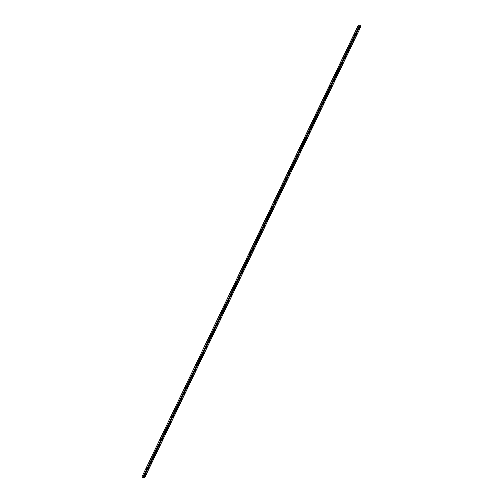 <?xml version="1.0" encoding="UTF-8"?>
<svg xmlns="http://www.w3.org/2000/svg" width="503" height="503" viewBox="0 0 503 503"><rect width="100%" height="100%" fill="white"/><g stroke="black" fill="none" stroke-linecap="round" stroke-linejoin="round"><path stroke-width="0.38" stroke-dasharray="2.52 1.89" d="M357.891 28.627L358.325 28.181L357.891 28.627M357.243 28.231L357.671 27.784L357.243 28.231M144.38 474.266L144.807 473.82L144.38 474.266M143.726 473.87L144.16 473.424L143.726 473.87M147.153 468.475L147.58 468.029L147.153 468.475M146.499 468.086L146.933 467.639L146.499 468.086M149.925 462.691L150.353 462.244L149.925 462.691M149.272 462.295L149.705 461.848L149.272 462.295M152.698 456.9L153.132 456.454L152.698 456.9M152.044 456.51L152.478 456.064L152.044 456.51M155.471 451.116L155.905 450.669L155.471 451.116M154.817 450.719L155.251 450.273L154.817 450.719M158.244 445.325L158.678 444.878L158.244 445.325M157.59 444.935L158.024 444.489L157.59 444.935M161.017 439.54L161.45 439.094L161.017 439.54M160.363 439.144L160.797 438.698L160.363 439.144M163.789 433.749L164.223 433.303L163.789 433.749M163.135 433.36L163.569 432.913L163.135 433.36M166.562 427.965L166.996 427.519L166.562 427.965M165.908 427.569L166.342 427.122L165.908 427.569M169.335 422.174L169.769 421.728L169.335 422.174M168.681 421.784L169.115 421.338L168.681 421.784M172.108 416.39L172.542 415.943L172.108 416.39M171.454 415.994L171.888 415.547L171.454 415.994M174.881 410.599L175.314 410.152L174.881 410.599M174.227 410.209L174.66 409.763L174.227 410.209M177.653 404.814L178.087 404.368L177.653 404.814M176.999 404.418L177.433 403.972L176.999 404.418M180.426 399.024L180.86 398.577L180.426 399.024M179.772 398.634L180.206 398.187L179.772 398.634M183.199 393.239L183.633 392.793L183.199 393.239M182.545 392.843L182.979 392.397L182.545 392.843M185.972 387.448L186.406 387.002L185.972 387.448M185.318 387.059L185.752 386.612L185.318 387.059M188.744 381.664L189.178 381.217L188.744 381.664M188.091 381.268L188.524 380.821L188.091 381.268M191.517 375.873L191.951 375.433L191.517 375.873M190.863 375.483L191.297 375.037L190.863 375.483M194.29 370.089L194.724 369.642L194.29 370.089M193.636 369.699L194.07 369.252L193.636 369.699M197.063 364.304L197.497 363.858L197.063 364.304M196.409 363.908L196.843 363.462L196.409 363.908M199.836 358.513L200.269 358.067L199.836 358.513M199.182 358.123L199.616 357.677L199.182 358.123M202.608 352.729L203.042 352.282L202.608 352.729M201.954 352.333L202.388 351.886L201.954 352.333M205.381 346.938L205.815 346.492L205.381 346.938M204.727 346.548L205.161 346.102L204.727 346.548M208.154 341.153L208.588 340.707L208.154 341.153M207.5 340.757L207.934 340.311L207.5 340.757M210.927 335.363L211.361 334.916L210.927 335.363M210.273 334.973L210.707 334.526L210.273 334.973M213.7 329.578L214.133 329.132L213.7 329.578M213.052 329.182L213.479 328.736L213.052 329.182M216.472 323.787L216.906 323.341L216.472 323.787M215.825 323.398L216.252 322.951L215.825 323.398M219.245 318.003L219.679 317.556L219.245 318.003M218.598 317.607L219.025 317.16L218.598 317.607M222.018 312.212L222.452 311.766L222.018 312.212M221.37 311.822L221.798 311.376L221.37 311.822M224.791 306.428L225.225 305.981L224.791 306.428M224.143 306.031L224.571 305.585L224.143 306.031M227.563 300.637L227.997 300.19L227.563 300.637M226.916 300.247L227.343 299.801L226.916 300.247M230.336 294.852L230.77 294.406L230.336 294.852M229.689 294.456L230.116 294.01L229.689 294.456M233.109 289.062L233.543 288.615L233.109 289.062M232.461 288.672L232.889 288.225L232.461 288.672M235.882 283.277L236.316 282.831L235.882 283.277M235.234 282.881L235.662 282.435L235.234 282.881M238.661 277.486L239.088 277.04L238.661 277.486M238.007 277.096L238.435 276.65L238.007 277.096M241.434 271.702L241.861 271.255L241.434 271.702M240.78 271.306L241.207 270.859L240.78 271.306M244.207 265.911L244.634 265.465L244.207 265.911M243.553 265.521L243.98 265.075L243.553 265.521M246.979 260.126L247.407 259.68L246.979 260.126M246.325 259.73L246.753 259.284L246.325 259.73M249.752 254.336L250.18 253.889L249.752 254.336M249.098 253.946L249.526 253.499L249.098 253.946M252.525 248.551L252.952 248.105L252.525 248.551M251.871 248.155L252.299 247.709L251.871 248.155M255.298 242.76L255.725 242.32L255.298 242.76M254.644 242.371L255.071 241.924L254.644 242.371M258.07 236.976L258.498 236.529L258.07 236.976M257.417 236.58L257.844 236.14L257.417 236.58M260.843 231.191L261.271 230.745L260.843 231.191M260.189 230.795L260.617 230.349L260.189 230.795M263.616 225.401L264.044 224.954L263.616 225.401M262.962 225.011L263.39 224.564L262.962 225.011M266.389 219.616L266.816 219.17L266.389 219.616M265.735 219.22L266.162 218.774L265.735 219.22M269.162 213.825L269.589 213.379L269.162 213.825M268.508 213.435L268.942 212.989L268.508 213.435M271.934 208.041L272.362 207.594L271.934 208.041M271.28 207.645L271.714 207.198L271.28 207.645M274.707 202.25L275.135 201.804L274.707 202.25M274.053 201.86L274.487 201.414L274.053 201.86M277.48 196.466L277.908 196.019L277.48 196.466M276.826 196.069L277.26 195.623L276.826 196.069M280.253 190.675L280.68 190.228L280.253 190.675M279.599 190.285L280.033 189.838L279.599 190.285M283.026 184.89L283.453 184.444L283.026 184.89M282.372 184.494L282.805 184.048L282.372 184.494M285.798 179.099L286.226 178.653L285.798 179.099M285.144 178.71L285.578 178.263L285.144 178.71M288.571 173.315L288.999 172.869L288.571 173.315M287.917 172.919L288.351 172.472L287.917 172.919M291.344 167.524L291.771 167.078L291.344 167.524M290.69 167.134L291.124 166.688L290.69 167.134M294.117 161.74L294.544 161.293L294.117 161.74M293.463 161.344L293.897 160.897L293.463 161.344M296.889 155.949L297.323 155.502L296.889 155.949M296.236 155.559L296.669 155.113L296.236 155.559M299.662 150.164L300.096 149.718L299.662 150.164M299.008 149.768L299.442 149.322L299.008 149.768M302.435 144.374L302.869 143.927L302.435 144.374M301.781 143.984L302.215 143.537L301.781 143.984M305.208 138.589L305.642 138.143L305.208 138.589M304.554 138.193L304.988 137.747L304.554 138.193M307.981 132.798L308.414 132.352L307.981 132.798M307.327 132.408L307.761 131.962L307.327 132.408M310.753 127.014L311.187 126.567L310.753 127.014M310.1 126.618L310.533 126.171L310.1 126.618M313.526 121.223L313.96 120.777L313.526 121.223M312.872 120.833L313.306 120.387L312.872 120.833M316.299 115.439L316.733 114.992L316.299 115.439M315.645 115.042L316.079 114.596L315.645 115.042M319.072 109.648L319.506 109.208L319.072 109.648M318.418 109.258L318.852 108.811L318.418 109.258M321.845 103.863L322.278 103.417L321.845 103.863M321.191 103.467L321.624 103.027L321.191 103.467M324.617 98.079L325.051 97.632L324.617 98.079M323.963 97.683L324.397 97.236L323.963 97.683M327.39 92.288L327.824 91.842L327.39 92.288M326.736 91.898L327.17 91.452L326.736 91.898M330.163 86.503L330.597 86.057L330.163 86.503M329.509 86.107L329.943 85.661L329.509 86.107M332.936 80.713L333.37 80.266L332.936 80.713M332.282 80.323L332.716 79.876L332.282 80.323M335.708 74.928L336.142 74.482L335.708 74.928M335.055 74.532L335.488 74.086L335.055 74.532M338.481 69.137L338.915 68.691L338.481 69.137M337.827 68.748L338.261 68.301L337.827 68.748M341.254 63.353L341.688 62.906L341.254 63.353M340.6 62.957L341.034 62.51L340.6 62.957M344.027 57.562L344.461 57.116L344.027 57.562M343.373 57.172L343.807 56.726L343.373 57.172M346.8 51.778L347.233 51.331L346.8 51.778M346.146 51.381L346.58 50.935L346.146 51.381M349.572 45.987L350.006 45.54L349.572 45.987M348.919 45.597L349.352 45.151L348.919 45.597M352.345 40.202L352.779 39.756L352.345 40.202M351.691 39.806L352.125 39.36L351.691 39.806M355.118 34.411L355.552 33.965L355.118 34.411M354.47 34.022L354.898 33.575L354.47 34.022M355.634 34.292L355.722 33.682L354.898 35.053L355.634 34.292M352.861 40.077L352.949 39.467L352.125 40.844L352.861 40.077M350.088 45.867L350.176 45.257L349.44 46.018L349.352 46.628L350.088 45.867M347.315 51.652L347.403 51.042L346.58 52.419L347.315 51.652M344.542 57.443L344.63 56.833L343.807 58.203L344.542 57.443M341.77 63.227L341.858 62.617L341.034 63.994L341.77 63.227M338.997 69.012L339.085 68.408L338.349 69.169L338.261 69.779L338.997 69.012M336.224 74.802L336.312 74.193L335.488 75.569L336.224 74.802M333.451 80.587L333.539 79.983L332.804 80.744L332.716 81.354L333.451 80.587M330.678 86.378L330.767 85.768L330.031 86.535L329.943 87.145L330.678 86.378M327.906 92.162L327.994 91.559L327.258 92.319L327.17 92.929L327.906 92.162M325.133 97.953L325.221 97.343L324.397 98.72L325.133 97.953M322.36 103.737L322.448 103.134L321.706 103.895L321.624 104.505L322.36 103.737M319.587 109.528L319.675 108.918L318.933 109.685L318.852 110.289L319.587 109.528M316.815 115.313L316.903 114.703L316.073 116.08L316.815 115.313M314.042 121.104L314.13 120.494L313.3 121.864L314.042 121.104M311.269 126.888L311.357 126.278L310.527 127.655L311.269 126.888M308.496 132.679L308.584 132.069L307.754 133.44L308.496 132.679M305.723 138.463L305.811 137.853L304.981 139.23L305.723 138.463M302.951 144.254L303.039 143.644L302.209 145.015L302.951 144.254M300.178 150.039L300.266 149.429L299.436 150.806L300.178 150.039M297.405 155.829L297.493 155.22L296.663 156.59L297.405 155.829M294.632 161.614L294.72 161.004L293.89 162.381L294.632 161.614M291.859 167.405L291.947 166.795L291.118 168.165L291.859 167.405M289.087 173.189L289.175 172.579L288.433 173.346L288.345 173.956L289.087 173.189M286.314 178.98L286.402 178.37L285.572 179.741L286.314 178.98M283.541 184.764L283.629 184.155L282.799 185.532L283.541 184.764M280.768 190.555L280.856 189.945L280.114 190.706L280.026 191.316L280.768 190.555M277.996 196.34L278.084 195.73L277.254 197.107L277.996 196.34M275.223 202.124L275.311 201.521L274.569 202.281L274.481 202.891L275.223 202.124M272.45 207.915L272.538 207.305L271.708 208.682L272.45 207.915M269.677 213.7L269.765 213.096L269.023 213.857L268.935 214.467L269.677 213.7M266.904 219.49L266.992 218.88L266.25 219.648L266.162 220.257L266.904 219.49M264.132 225.275L264.22 224.671L263.478 225.432L263.39 226.042L264.132 225.275M261.359 231.066L261.447 230.456L260.617 231.833L261.359 231.066M258.586 236.85L258.674 236.247L257.932 237.007L257.844 237.617L258.586 236.85M255.813 242.641L255.901 242.031L255.071 243.402L255.813 242.641M253.04 248.425L253.128 247.816L252.299 249.192L253.04 248.425M358.406 28.501L358.494 27.891L357.671 29.268L358.406 28.501M250.268 254.216L250.356 253.606L249.526 254.977L250.268 254.216M247.495 260.001L247.583 259.391L246.841 260.158L246.753 260.768L247.495 260.001M244.722 265.791L244.81 265.182L243.98 266.552L244.722 265.791M241.949 271.576L242.037 270.966L241.207 272.343L241.949 271.576M239.177 277.367L239.265 276.757L238.435 278.128L239.177 277.367M236.404 283.151L236.485 282.541L235.662 283.918L236.404 283.151M233.631 288.942L233.713 288.332L232.889 289.703L233.631 288.942M230.852 294.727L230.94 294.117L230.116 295.494L230.852 294.727M228.079 300.517L228.167 299.907L227.343 301.278L228.079 300.517M225.306 306.302L225.394 305.692L224.659 306.459L224.571 307.069L225.306 306.302M222.533 312.093L222.622 311.483L221.798 312.853L222.533 312.093M219.761 317.877L219.849 317.267L219.113 318.034L219.025 318.644L219.761 317.877M216.988 323.668L217.076 323.058L216.252 324.429L216.988 323.668M214.215 329.452L214.303 328.843L213.479 330.22L214.215 329.452M211.442 335.237L211.53 334.633L210.795 335.394L210.707 336.004L211.442 335.237M208.67 341.028L208.758 340.418L207.934 341.795L208.67 341.028M205.897 346.812L205.985 346.209L205.249 346.969L205.161 347.579L205.897 346.812M203.124 352.603L203.212 351.993L202.476 352.76L202.388 353.37L203.124 352.603M200.351 358.388L200.439 357.784L199.704 358.545L199.616 359.155L200.351 358.388M197.578 364.178L197.666 363.568L196.843 364.945L197.578 364.178M194.806 369.963L194.894 369.359L194.158 370.12L194.07 370.73L194.806 369.963M192.033 375.754L192.121 375.144L191.297 376.514L192.033 375.754M189.26 381.538L189.348 380.928L188.524 382.305L189.26 381.538M186.487 387.329L186.575 386.719L185.752 388.09L186.487 387.329M183.714 393.113L183.802 392.503L182.979 393.88L183.714 393.113M180.942 398.904L181.03 398.294L180.206 399.665L180.942 398.904M178.169 404.689L178.257 404.079L177.515 404.846L177.433 405.456L178.169 404.689M175.396 410.479L175.484 409.87L174.742 410.637L174.66 411.24L175.396 410.479M172.623 416.264L172.711 415.654L171.969 416.421L171.881 417.031L172.623 416.264M169.851 422.055L169.939 421.445L169.109 422.816L169.851 422.055M167.078 427.839L167.166 427.229L166.336 428.606L167.078 427.839M164.305 433.63L164.393 433.02L163.651 433.781L163.563 434.391L164.305 433.63M161.532 439.415L161.62 438.805L160.79 440.182L161.532 439.415M158.759 445.205L158.847 444.595L158.017 445.966L158.759 445.205M155.987 450.99L156.075 450.38L155.245 451.757L155.987 450.99M153.214 456.781L153.302 456.171L152.472 457.541L153.214 456.781M150.441 462.565L150.529 461.955L149.699 463.332L150.441 462.565M147.668 468.35L147.756 467.746L147.014 468.507L146.926 469.117L147.668 468.35M144.895 474.14L144.983 473.53L144.242 474.298L144.154 474.907L144.895 474.14M141.934 476.863L143.129 476.574L359.412 25.15M143.129 476.574L359.576 25.2M143.292 476.63L144.072 477.096L252.204 251.406L251.425 250.94M251.443 250.89L252.223 251.362L360.355 25.672L144.072 477.096M144.091 477.114L144.562 477.404L360.846 25.974M251.632 252.116L252.89 251.814L144.562 477.404M252.204 251.406L251.368 250.896M361.035 26.081L252.934 251.814M360.884 25.993L252.713 251.676M252.883 251.814L144.751 477.504M357.671 27.784L358.325 28.181M144.16 473.424L144.807 473.82M146.933 467.639L147.58 468.029M149.705 461.848L150.353 462.244M152.478 456.064L153.132 456.454M155.251 450.273L155.905 450.669M158.024 444.489L158.678 444.878M160.797 438.698L161.45 439.094M163.569 432.913L164.223 433.303M166.342 427.122L166.996 427.519M169.115 421.338L169.769 421.728M171.888 415.547L172.542 415.943M174.66 409.763L175.314 410.152M177.433 403.972L178.087 404.368M180.206 398.187L180.86 398.577M182.979 392.397L183.633 392.793M185.752 386.612L186.406 387.002M188.524 380.821L189.178 381.217M191.297 375.037L191.951 375.433M194.07 369.252L194.724 369.642M196.843 363.462L197.497 363.858M199.616 357.677L200.269 358.067M202.388 351.886L203.042 352.282M205.161 346.102L205.815 346.492M207.934 340.311L208.588 340.707M210.707 334.526L211.361 334.916M213.479 328.736L214.133 329.132M216.252 322.951L216.906 323.341M219.025 317.16L219.679 317.556M221.798 311.376L222.452 311.766M224.571 305.585L225.225 305.981M227.343 299.801L227.997 300.19M230.116 294.01L230.77 294.406M232.889 288.225L233.543 288.615M235.662 282.435L236.316 282.831M238.435 276.65L239.088 277.04M241.207 270.859L241.861 271.255M243.98 265.075L244.634 265.465M246.753 259.284L247.407 259.68M249.526 253.499L250.18 253.889M252.299 247.709L252.952 248.105M255.071 241.924L255.725 242.32M257.844 236.14L258.498 236.529M260.617 230.349L261.271 230.745M263.39 224.564L264.044 224.954M266.162 218.774L266.816 219.17M268.942 212.989L269.589 213.379M271.714 207.198L272.362 207.594M274.487 201.414L275.135 201.804M277.26 195.623L277.908 196.019M280.033 189.838L280.68 190.228M282.805 184.048L283.453 184.444M285.578 178.263L286.226 178.653M288.351 172.472L288.999 172.869M291.124 166.688L291.771 167.078M293.897 160.897L294.544 161.293M296.669 155.113L297.323 155.502M299.442 149.322L300.096 149.718M302.215 143.537L302.869 143.927M304.988 137.747L305.642 138.143M307.761 131.962L308.414 132.352M310.533 126.171L311.187 126.567M313.306 120.387L313.96 120.777M316.079 114.596L316.733 114.992M318.852 108.811L319.506 109.208M321.624 103.027L322.278 103.417M324.397 97.236L325.051 97.632M327.17 91.452L327.824 91.842M329.943 85.661L330.597 86.057M332.716 79.876L333.37 80.266M335.488 74.086L336.142 74.482M338.261 68.301L338.915 68.691M341.034 62.51L341.688 62.906M343.807 56.726L344.461 57.116M346.58 50.935L347.233 51.331M349.352 45.151L350.006 45.54M352.125 39.36L352.779 39.756M354.898 33.575L355.552 33.965M355.722 33.682L356.702 34.273M352.949 39.467L353.93 40.058M350.176 45.257L351.157 45.842M347.403 51.042L348.384 51.633M344.63 56.833L345.611 57.417M341.858 62.617L342.839 63.208M339.085 68.408L340.066 68.993M336.312 74.193L337.293 74.784M333.539 79.983L334.52 80.568M330.767 85.768L331.747 86.359M327.994 91.559L328.975 92.143M325.221 97.343L326.202 97.934M322.448 103.134L323.429 103.719M319.675 108.918L320.656 109.509M316.903 114.703L317.883 115.294M314.13 120.494L315.111 121.085M311.357 126.278L312.338 126.869M308.584 132.069L309.565 132.66M305.811 137.853L306.792 138.444M303.039 143.644L304.019 144.235M300.266 149.429L301.247 150.02M297.493 155.22L298.474 155.811M294.72 161.004L295.701 161.595M291.947 166.795L292.928 167.386M289.175 172.579L290.156 173.17M286.402 178.37L287.383 178.955M283.629 184.155L284.61 184.746M280.856 189.945L281.837 190.53M278.084 195.73L279.064 196.321M275.311 201.521L276.285 202.105M272.538 207.305L273.513 207.896M269.765 213.096L270.74 213.681M266.992 218.88L267.967 219.471M264.22 224.671L265.194 225.256M261.447 230.456L262.421 231.047M258.674 236.247L259.649 236.831M255.901 242.031L256.876 242.622M253.128 247.816L254.103 248.407M358.494 27.891L359.475 28.482M250.356 253.606L251.33 254.197M247.583 259.391L248.557 259.982M244.81 265.182L245.785 265.773M242.037 270.966L243.012 271.557M239.265 276.757L240.239 277.348M236.485 282.541L237.466 283.132M233.713 288.332L234.694 288.923M230.94 294.117L231.921 294.708M228.167 299.907L229.148 300.498M225.394 305.692L226.375 306.283M222.622 311.483L223.602 312.074M219.849 317.267L220.83 317.858M217.076 323.058L218.057 323.643M214.303 328.843L215.284 329.434M211.53 334.633L212.511 335.218M208.758 340.418L209.738 341.009M205.985 346.209L206.966 346.793M203.212 351.993L204.193 352.584M200.439 357.784L201.42 358.369M197.666 363.568L198.647 364.159M194.894 369.359L195.874 369.944M192.121 375.144L193.102 375.735M189.348 380.928L190.329 381.519M186.575 386.719L187.556 387.31M183.802 392.503L184.783 393.095M181.03 398.294L182.011 398.885M178.257 404.079L179.238 404.67M175.484 409.87L176.465 410.461M172.711 415.654L173.692 416.245M169.939 421.445L170.919 422.036M167.166 427.229L168.147 427.82M164.393 433.02L165.374 433.611M161.62 438.805L162.601 439.396M158.847 444.595L159.828 445.186M156.075 450.38L157.055 450.971M153.302 456.171L154.283 456.755M150.529 461.955L151.51 462.546M147.756 467.746L148.737 468.331M144.983 473.53L145.964 474.122M357.187 28.589L357.84 28.979M143.676 474.228L144.33 474.618M146.448 468.438L147.102 468.834M149.221 462.653L149.875 463.043M151.994 456.862L152.648 457.258M154.767 451.078L155.421 451.468M157.54 445.287L158.194 445.683M160.312 439.503L160.966 439.892M163.085 433.712L163.739 434.108M165.858 427.927L166.512 428.317M168.631 422.136L169.285 422.533M171.404 416.352L172.057 416.742M174.176 410.561L174.83 410.957M176.949 404.777L177.603 405.166M179.722 398.986L180.376 399.382M182.495 393.201L183.149 393.591M185.267 387.411L185.921 387.807M188.04 381.626L188.694 382.016M190.813 375.835L191.467 376.231M193.586 370.051L194.24 370.441M196.359 364.266L197.013 364.656M199.131 358.476L199.785 358.872M201.904 352.691L202.558 353.081M204.677 346.9L205.331 347.296M207.45 341.116L208.104 341.506M210.223 335.325L210.876 335.721M212.995 329.54L213.649 329.93M215.768 323.75L216.422 324.146M218.541 317.965L219.195 318.355M221.314 312.174L221.968 312.57M224.087 306.39L224.74 306.78M226.859 300.599L227.513 300.995M229.632 294.815L230.286 295.204M232.411 289.024L233.059 289.42M235.184 283.239L235.832 283.629M237.957 277.449L238.604 277.845M240.73 271.664L241.377 272.054M243.502 265.873L244.15 266.269M246.275 260.089L246.923 260.479M249.048 254.298L249.695 254.694M251.821 248.513L252.468 248.903M254.593 242.723L255.241 243.119M257.366 236.938L258.014 237.328M260.139 231.147L260.793 231.543M262.912 225.363L263.566 225.759M265.685 219.578L266.339 219.968M268.457 213.788L269.111 214.184M271.23 208.003L271.884 208.393M274.003 202.212L274.657 202.608M276.776 196.428L277.43 196.818M279.549 190.637L280.202 191.033M282.321 184.853L282.975 185.242M285.094 179.062L285.748 179.458M287.867 173.277L288.521 173.667M290.64 167.486L291.294 167.883M293.412 161.702L294.066 162.092M296.185 155.911L296.839 156.307M298.958 150.127L299.612 150.516M301.731 144.336L302.385 144.732M304.504 138.551L305.158 138.941M307.276 132.761L307.93 133.157M310.049 126.976L310.703 127.366M312.822 121.185L313.476 121.581M315.595 115.401L316.249 115.791M318.368 109.61L319.021 110.006M321.14 103.825L321.794 104.215M323.913 98.035L324.567 98.431M326.686 92.25L327.34 92.646M329.459 86.466L330.113 86.856M332.231 80.675L332.885 81.071M335.004 74.89L335.658 75.28M337.777 69.1L338.431 69.496M340.55 63.315L341.204 63.705M343.323 57.524L343.977 57.92M346.095 51.74L346.749 52.13M348.868 45.949L349.522 46.345M351.641 40.165L352.295 40.554M354.414 34.374L355.068 34.77M354.898 35.053L355.873 35.644M352.125 40.844L353.1 41.435M349.352 46.628L350.327 47.219M346.58 52.419L347.554 53.004M343.807 58.203L344.781 58.794M341.034 63.994L342.009 64.579M338.261 69.779L339.236 70.37M335.488 75.569L336.463 76.154M332.716 81.354L333.69 81.945M329.943 87.145L330.917 87.729M327.17 92.929L328.145 93.52M324.397 98.72L325.372 99.305M321.624 104.505L322.599 105.096M318.852 110.289L319.826 110.88M316.073 116.08L317.053 116.671M313.3 121.864L314.281 122.455M310.527 127.655L311.508 128.246M307.754 133.44L308.735 134.031M304.981 139.23L305.962 139.821M302.209 145.015L303.19 145.606M299.436 150.806L300.417 151.397M296.663 156.59L297.644 157.181M293.89 162.381L294.871 162.972M291.118 168.165L292.098 168.756M288.345 173.956L289.326 174.547M285.572 179.741L286.553 180.332M282.799 185.532L283.78 186.116M280.026 191.316L281.007 191.907M277.254 197.107L278.234 197.692M274.481 202.891L275.462 203.482M271.708 208.682L272.689 209.267M268.935 214.467L269.916 215.058M266.162 220.257L267.143 220.842M263.39 226.042L264.371 226.633M260.617 231.833L261.598 232.417M257.844 237.617L258.825 238.208M255.071 243.402L256.052 243.993M252.299 249.192L253.279 249.784M357.671 29.268L358.645 29.859M249.526 254.977L250.507 255.568M246.753 260.768L247.734 261.359M243.98 266.552L244.961 267.143M241.207 272.343L242.188 272.934M238.435 278.128L239.415 278.719M235.662 283.918L236.643 284.509M232.889 289.703L233.87 290.294M230.116 295.494L231.097 296.085M227.343 301.278L228.324 301.869M224.571 307.069L225.551 307.66M221.798 312.853L222.779 313.444M219.025 318.644L220.006 319.229M216.252 324.429L217.233 325.02M213.479 330.22L214.454 330.804M210.707 336.004L211.681 336.595M207.934 341.795L208.908 342.38M205.161 347.579L206.136 348.17M202.388 353.37L203.363 353.955M199.616 359.155L200.59 359.746M196.843 364.945L197.817 365.53M194.07 370.73L195.045 371.321M191.297 376.514L192.272 377.105M188.524 382.305L189.499 382.896M185.752 388.09L186.726 388.681M182.979 393.88L183.953 394.471M180.206 399.665L181.181 400.256M177.433 405.456L178.408 406.047M174.66 411.24L175.635 411.831M171.881 417.031L172.862 417.622M169.109 422.816L170.089 423.407M166.336 428.606L167.317 429.197M163.563 434.391L164.544 434.982M160.79 440.182L161.771 440.773M158.017 445.966L158.998 446.557M155.245 451.757L156.226 452.342M152.472 457.541L153.453 458.132M149.699 463.332L150.68 463.917M146.926 469.117L147.907 469.708M144.154 474.907L145.134 475.492"/><path stroke-width="0.75" d="M361.066 26.125L252.934 251.814L251.412 251.984L143.273 477.712L142.802 477.429L250.922 251.676L250.11 251.198L141.934 476.863L358.218 25.439L359.412 25.15L361.066 26.125L359.827 26.426L358.218 25.439M356.614 34.877L356.702 34.273L355.961 35.034L355.873 35.644L356.614 34.877M353.842 40.668L353.93 40.058L353.1 41.435L353.842 40.668M351.069 46.452L351.157 45.842L350.327 47.219L351.069 46.452M348.296 52.243L348.384 51.633L347.554 53.004L348.296 52.243M345.523 58.027L345.611 57.417L344.781 58.794L345.523 58.027M342.75 63.818L342.839 63.208L342.009 64.579L342.75 63.818M339.978 69.603L340.066 68.993L339.236 70.37L339.978 69.603M337.205 75.393L337.293 74.784L336.463 76.154L337.205 75.393M334.432 81.178L334.52 80.568L333.69 81.945L334.432 81.178M331.659 86.969L331.747 86.359L330.917 87.729L331.659 86.969M328.887 92.753L328.975 92.143L328.145 93.52L328.887 92.753M326.114 98.544L326.202 97.934L325.372 99.305L326.114 98.544M323.341 104.328L323.429 103.719L322.599 105.096L323.341 104.328M320.568 110.119L320.656 109.509L319.914 110.27L319.826 110.88L320.568 110.119M317.795 115.904L317.883 115.294L317.053 116.671L317.795 115.904M315.023 121.695L315.111 121.085L314.369 121.845L314.281 122.455L315.023 121.695M312.25 127.479L312.338 126.869L311.508 128.246L312.25 127.479M309.477 133.264L309.565 132.66L308.823 133.421L308.735 134.031L309.477 133.264M306.704 139.054L306.792 138.444L305.962 139.821L306.704 139.054M303.931 144.839L304.019 144.235L303.278 144.996L303.19 145.606L303.931 144.839M301.159 150.63L301.247 150.02L300.417 151.397L301.159 150.63M298.386 156.414L298.474 155.811L297.732 156.571L297.644 157.181L298.386 156.414M295.613 162.205L295.701 161.595L294.871 162.972L295.613 162.205M292.84 167.989L292.928 167.386L292.186 168.147L292.098 168.756L292.84 167.989M290.068 173.78L290.156 173.17L289.414 173.937L289.326 174.547L290.068 173.78M287.295 179.565L287.383 178.955L286.641 179.722L286.553 180.332L287.295 179.565M284.522 185.356L284.61 184.746L283.78 186.116L284.522 185.356M281.749 191.14L281.837 190.53L281.007 191.907L281.749 191.14M278.976 196.931L279.064 196.321L278.234 197.692L278.976 196.931M276.204 202.715L276.285 202.105L275.462 203.482L276.204 202.715M273.431 208.506L273.513 207.896L272.689 209.267L273.431 208.506M270.652 214.291L270.74 213.681L270.004 214.448L269.916 215.058L270.652 214.291M267.879 220.081L267.967 219.471L267.143 220.842L267.879 220.081M265.106 225.866L265.194 225.256L264.371 226.633L265.106 225.866M262.333 231.657L262.421 231.047L261.598 232.417L262.333 231.657M259.561 237.441L259.649 236.831L258.825 238.208L259.561 237.441M256.788 243.232L256.876 242.622L256.052 243.993L256.788 243.232M254.015 249.016L254.103 248.407L253.279 249.784L254.015 249.016M359.387 29.092L359.475 28.482L358.645 29.859L359.387 29.092M251.242 254.807L251.33 254.197L250.595 254.958L250.507 255.568L251.242 254.807M248.469 260.592L248.557 259.982L247.822 260.749L247.734 261.359L248.469 260.592M245.697 266.376L245.785 265.773L245.049 266.533L244.961 267.143L245.697 266.376M242.924 272.167L243.012 271.557L242.188 272.934L242.924 272.167M240.151 277.952L240.239 277.348L239.503 278.109L239.415 278.719L240.151 277.952M237.378 283.742L237.466 283.132L236.731 283.899L236.643 284.509L237.378 283.742M234.605 289.527L234.694 288.923L233.958 289.684L233.87 290.294L234.605 289.527M231.833 295.318L231.921 294.708L231.185 295.475L231.097 296.085L231.833 295.318M229.06 301.102L229.148 300.498L228.412 301.259L228.324 301.869L229.06 301.102M226.287 306.893L226.375 306.283L225.64 307.05L225.551 307.66L226.287 306.893M223.514 312.677L223.602 312.074L222.867 312.835L222.779 313.444L223.514 312.677M220.742 318.468L220.83 317.858L220.088 318.625L220.006 319.229L220.742 318.468M217.969 324.253L218.057 323.643L217.315 324.41L217.233 325.02L217.969 324.253M215.196 330.043L215.284 329.434L214.454 330.804L215.196 330.043M212.423 335.828L212.511 335.218L211.681 336.595L212.423 335.828M209.65 341.619L209.738 341.009L208.908 342.38L209.65 341.619M206.878 347.403L206.966 346.793L206.224 347.56L206.136 348.17L206.878 347.403M204.105 353.194L204.193 352.584L203.363 353.955L204.105 353.194M201.332 358.979L201.42 358.369L200.59 359.746L201.332 358.979M198.559 364.769L198.647 364.159L197.817 365.53L198.559 364.769M195.786 370.554L195.874 369.944L195.045 371.321L195.786 370.554M193.014 376.345L193.102 375.735L192.36 376.495L192.272 377.105L193.014 376.345M190.241 382.129L190.329 381.519L189.499 382.896L190.241 382.129M187.468 387.92L187.556 387.31L186.726 388.681L187.468 387.92M184.695 393.704L184.783 393.095L184.041 393.862L183.953 394.471L184.695 393.704M181.923 399.489L182.011 398.885L181.269 399.646L181.181 400.256L181.923 399.489M179.15 405.28L179.238 404.67L178.408 406.047L179.15 405.28M176.377 411.064L176.465 410.461L175.723 411.221L175.635 411.831L176.377 411.064M173.604 416.855L173.692 416.245L172.862 417.622L173.604 416.855M170.831 422.639L170.919 422.036L170.177 422.797L170.089 423.407L170.831 422.639M168.059 428.43L168.147 427.82L167.317 429.197L168.059 428.43M165.286 434.215L165.374 433.611L164.632 434.372L164.544 434.982L165.286 434.215M162.513 440.006L162.601 439.396L161.859 440.163L161.771 440.773L162.513 440.006M159.74 445.79L159.828 445.186L159.086 445.947L158.998 446.557L159.74 445.79M156.967 451.581L157.055 450.971L156.226 452.342L156.967 451.581M154.195 457.365L154.283 456.755L153.541 457.523L153.453 458.132L154.195 457.365M151.422 463.156L151.51 462.546L150.68 463.917L151.422 463.156M148.649 468.941L148.737 468.331L147.907 469.708L148.649 468.941M145.876 474.731L145.964 474.122L145.134 475.492L145.876 474.731M143.544 477.85L251.676 252.16L252.915 251.865L144.782 477.554L143.544 477.85L251.412 252.009M250.117 251.249L250.903 251.72L142.802 477.429M142.77 477.41L141.984 476.938M358.274 25.515L250.142 251.204M251.695 252.116L359.827 26.426M251.601 252.085L359.733 26.395M250.11 251.198L250.978 251.72M143.443 477.819L251.575 252.129M359.563 26.282L251.425 251.984M359.054 25.986L250.922 251.676M250.953 251.701L359.092 25.999M251.45 251.99L359.582 26.301"/></g></svg>
